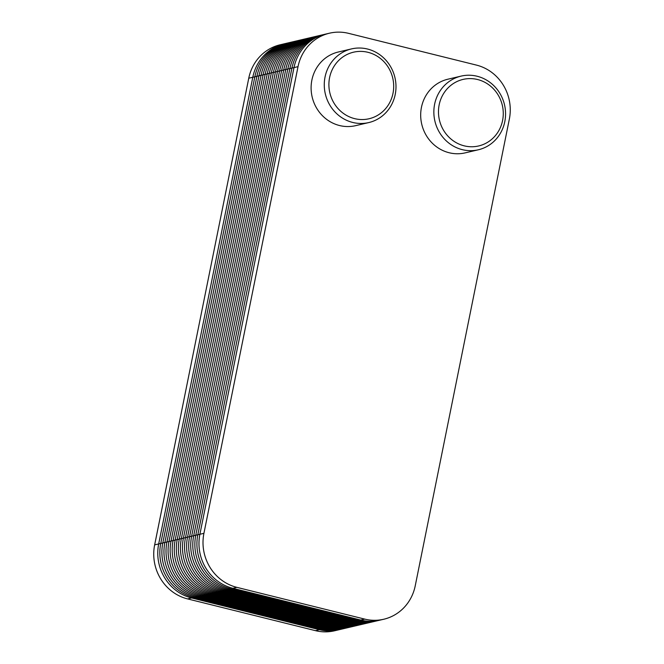 <?xml version="1.0" encoding="UTF-8"?>
<svg xmlns="http://www.w3.org/2000/svg" width="664" height="664" viewBox="0 0 664 664"><rect width="100%" height="100%" fill="white"/><g stroke="black" fill="none" stroke-linecap="round" stroke-linejoin="round"><path stroke-width="1" d="M383.784 619.238A45.003 42.529 -103.2 0 1 364.694 619.097L236.857 587.349A45.003 42.529 -103.2 0 1 203.923 533.325L298.02 66.649A45.003 42.529 -103.2 0 1 329.477 33.2A45.003 42.529 -103.2 0 1 348.567 33.349L476.403 65.089A45.003 42.529 -103.2 0 1 509.346 119.122L415.241 585.789A45.003 42.529 -103.2 0 1 383.784 619.238L359.149 625.023A45.003 42.529 -103.2 0 1 340.068 624.874L212.231 593.135A45.003 42.529 -103.2 0 1 179.288 539.102L273.385 72.426A45.003 42.529 -103.2 0 1 304.851 38.977L280.216 44.762A45.003 42.529 -103.2 0 0 248.759 78.211L154.654 544.878A45.003 42.529 -103.2 0 0 187.597 598.911L315.433 630.651A45.003 42.529 -103.2 0 0 334.523 630.8L338.549 629.854A45.003 42.529 -103.2 0 1 319.467 629.704L191.63 597.965A45.003 42.529 -103.2 0 1 158.688 543.932L252.785 77.265A45.003 42.529 -103.2 0 1 284.25 43.816A45.003 42.529 -103.2 0 0 252.785 77.265A45.003 42.529 -103.2 0 1 294.874 42.77M381.75 619.661A45.003 42.529 -103.2 0 1 360.668 620.035A45.003 42.529 -103.2 0 0 379.75 620.184A45.003 42.529 -103.2 0 1 360.668 620.035L232.823 588.296A45.003 42.529 -103.2 0 1 199.889 534.271L293.986 67.595A45.003 42.529 -103.2 0 1 325.451 34.146L304.851 38.977A45.003 42.529 -103.2 0 0 273.385 72.426A45.003 42.529 -103.2 0 1 315.475 37.939A45.003 42.529 -103.2 0 0 273.385 72.426L179.288 539.102L273.385 72.426L179.288 539.102L158.688 543.932L252.785 77.265L158.688 543.932L154.654 544.878M236.857 587.349L232.823 588.296A45.003 42.529 -103.2 0 1 199.889 534.271A45.003 42.529 -103.2 0 0 232.823 588.296L360.668 620.035L232.823 588.296L212.231 593.135A45.003 42.529 -103.2 0 1 179.288 539.102A45.003 42.529 -103.2 0 0 212.231 593.135L340.068 624.874L212.231 593.135A45.003 42.529 -103.2 0 1 179.288 539.102L199.889 534.271L293.986 67.595A45.003 42.529 -103.2 0 1 325.451 34.146L329.477 33.2M348.525 626.061A45.003 42.529 -103.2 0 1 319.467 629.704A45.003 42.529 -103.2 0 0 338.549 629.854L359.149 625.023A45.003 42.529 -103.2 0 1 340.068 624.874L319.467 629.704L191.63 597.965A45.003 42.529 -103.2 0 1 158.688 543.932A45.003 42.529 -103.2 0 0 191.63 597.965L319.467 629.704L315.433 630.651M368.769 122.574L355.605 125.662A37.831 35.748 -103.2 0 1 312.163 97.002A37.831 35.748 -103.2 0 1 338.325 51.999L351.488 48.912A37.831 35.748 -103.2 0 1 395.221 94.454A37.831 35.748 -103.2 0 1 368.769 122.574A37.831 35.748 -103.2 0 1 325.327 93.915A37.831 35.748 -103.2 0 1 351.488 48.912M392.997 93.342A34.171 32.295 -103.2 0 1 339.653 110.249A34.171 32.295 -103.2 0 1 351.239 52.821A34.171 32.295 -103.2 0 1 392.997 93.342M478.346 149.782L465.182 152.869A37.831 35.748 -103.2 0 1 421.74 124.21A37.831 35.748 -103.2 0 1 447.901 79.207L461.065 76.119A37.831 35.748 -103.2 0 1 504.798 121.661A37.831 35.748 -103.2 0 1 478.346 149.782A37.831 35.748 -103.2 0 1 434.903 121.114A37.831 35.748 -103.2 0 1 461.065 76.119M502.573 120.549A34.171 32.295 -103.2 0 1 449.229 137.456A34.171 32.295 -103.2 0 1 460.816 80.029A34.171 32.295 -103.2 0 1 502.573 120.549M349.621 626.086A45.003 42.529 -103.2 0 1 321.525 629.223L193.689 597.484A45.003 42.529 -103.2 0 1 160.746 543.451L254.843 76.783A45.003 42.529 -103.2 0 1 295.837 42.264M350.708 626.077A45.003 42.529 -103.2 0 1 323.584 628.742L195.747 597.002A45.003 42.529 -103.2 0 1 162.804 542.969L256.91 76.294A45.003 42.529 -103.2 0 1 296.816 41.791M351.787 626.044A45.003 42.529 -103.2 0 1 325.642 628.252L197.806 596.513A45.003 42.529 -103.2 0 1 164.871 542.488L258.968 75.812A45.003 42.529 -103.2 0 1 297.796 41.342M352.858 625.978A45.003 42.529 -103.2 0 1 327.709 627.77L199.864 596.031A45.003 42.529 -103.2 0 1 166.93 541.998L261.027 75.331A45.003 42.529 -103.2 0 1 298.783 40.919M353.92 625.886A45.003 42.529 -103.2 0 1 329.767 627.289L201.931 595.55A45.003 42.529 -103.2 0 1 168.988 541.517L263.085 74.849A45.003 42.529 -103.2 0 1 299.779 40.529M354.983 625.77A45.003 42.529 -103.2 0 1 331.826 626.808L203.989 595.068A45.003 42.529 -103.2 0 1 171.046 541.035L265.143 74.36A45.003 42.529 -103.2 0 1 300.784 40.164M356.028 625.621A45.003 42.529 -103.2 0 1 333.884 626.318L206.047 594.579A45.003 42.529 -103.2 0 1 173.105 540.554L267.21 73.878A45.003 42.529 -103.2 0 1 301.788 39.823M357.074 625.446A45.003 42.529 -103.2 0 1 335.942 625.837L208.106 594.097A45.003 42.529 -103.2 0 1 175.172 540.073L269.269 73.397A45.003 42.529 -103.2 0 1 302.801 39.516M358.12 625.247A45.003 42.529 -103.2 0 1 338.009 625.355L210.164 593.616A45.003 42.529 -103.2 0 1 177.23 539.583L271.327 72.915A45.003 42.529 -103.2 0 1 303.822 39.234M369.126 621.23A45.003 42.529 -103.2 0 1 340.068 624.874A45.003 42.529 -103.2 0 0 369.126 621.23M370.221 621.247A45.003 42.529 -103.2 0 1 342.126 624.392L214.289 592.645A45.003 42.529 -103.2 0 1 181.347 538.62L275.444 71.944A45.003 42.529 -103.2 0 1 316.438 37.433M371.309 621.247A45.003 42.529 -103.2 0 1 344.184 623.903L216.348 592.163A45.003 42.529 -103.2 0 1 183.405 538.139L277.502 71.463A45.003 42.529 -103.2 0 1 317.417 36.952M372.379 621.213A45.003 42.529 -103.2 0 1 346.243 623.421L218.406 591.682A45.003 42.529 -103.2 0 1 185.472 537.649L279.569 70.982A45.003 42.529 -103.2 0 1 318.396 36.503M373.458 621.147A45.003 42.529 -103.2 0 1 348.309 622.94L220.465 591.201A45.003 42.529 -103.2 0 1 187.53 537.168L281.627 70.492A45.003 42.529 -103.2 0 1 319.384 36.088M374.521 621.056A45.003 42.529 -103.2 0 1 350.368 622.458L222.531 590.711A45.003 42.529 -103.2 0 1 189.589 536.686L283.686 70.01A45.003 42.529 -103.2 0 1 320.38 35.698M375.583 620.94A45.003 42.529 -103.2 0 1 352.426 621.969L224.59 590.23A45.003 42.529 -103.2 0 1 191.647 536.205L285.744 69.529A45.003 42.529 -103.2 0 1 321.384 35.333M376.629 620.79A45.003 42.529 -103.2 0 1 354.485 621.487L226.648 589.748A45.003 42.529 -103.2 0 1 193.705 535.715L287.803 69.048A45.003 42.529 -103.2 0 1 322.389 34.993M377.675 620.616A45.003 42.529 -103.2 0 1 356.543 621.006L228.707 589.267A45.003 42.529 -103.2 0 1 195.772 535.234L289.869 68.566A45.003 42.529 -103.2 0 1 323.401 34.686M378.721 620.417A45.003 42.529 -103.2 0 1 358.61 620.525L230.765 588.785A45.003 42.529 -103.2 0 1 197.83 534.752L291.928 68.077A45.003 42.529 -103.2 0 1 324.422 34.404M187.597 598.911L212.231 593.135L340.068 624.874L364.694 619.097M203.923 533.325L199.889 534.271L293.986 67.595A45.003 42.529 -103.2 0 1 327.476 33.723M298.02 66.649L248.759 78.211"/></g></svg>
